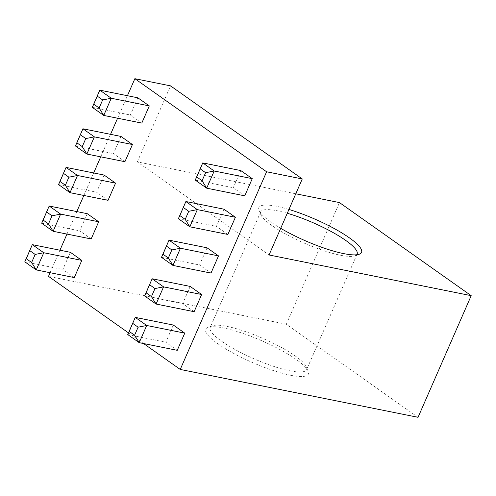 <?xml version="1.0" encoding="UTF-8"?>
<svg xmlns="http://www.w3.org/2000/svg" width="496" height="496" viewBox="0 0 496 496"><rect width="100%" height="100%" fill="white"/><g stroke="black" fill="none" stroke-linecap="round" stroke-linejoin="round"><path stroke-width="0.37" stroke-dasharray="2.48 1.86" d="M289.807 370.779A52.626 11.117 23.6 0 0 306.615 369.65A52.626 11.117 23.6 0 0 306.441 366.947A52.626 11.117 23.6 0 0 262.843 338.39A52.626 11.117 23.6 0 0 212.269 325.81A52.626 11.117 23.6 0 0 210.168 327.515A52.626 11.117 23.6 0 0 236.09 350.077A52.626 11.117 23.6 0 0 289.807 370.779M290.501 375.249A56.023 11.836 23.6 0 0 308.208 371.175A56.023 11.836 23.6 0 0 261.801 340.777A56.023 11.836 23.6 0 0 207.967 327.379A56.023 11.836 23.6 0 0 228.489 350.505A56.023 11.836 23.6 0 0 290.501 375.249M288.945 209.461A56.023 11.836 23.6 0 0 259.061 210.422A56.023 11.836 23.6 0 0 280.705 228.315M295.79 193.793L137.324 161.901L269.055 254.981M418.054 417.31L286.322 324.229L339.469 202.585M287.283 213.268A52.626 11.117 23.6 0 0 260.654 211.947A52.626 11.117 23.6 0 0 260.834 214.65A52.626 11.117 23.6 0 0 291.381 237.045A52.626 11.117 23.6 0 0 340.293 255.217A52.626 11.117 23.6 0 0 355 255.793A52.626 11.117 23.6 0 0 356.643 254.783M137.324 161.901L170.543 85.87M143.586 343.548L128.495 332.884M286.322 324.229L48.509 276.365M70.358 252.303L62.849 269.483L74.301 277.574M173.309 325.047L165.8 342.234L177.252 350.325M87.234 213.677L79.726 230.863L91.177 238.954M190.185 286.428L182.677 303.608L194.128 311.699M104.104 175.057L96.596 192.237L108.047 200.328M207.055 247.808L199.553 264.988L210.998 273.079M120.981 136.437L113.472 153.617L124.924 161.708M223.932 209.182L216.423 226.368L227.875 234.459M137.851 97.811L130.343 114.998L141.794 123.089M50.102 272.707L59.935 250.207M66.979 234.081L76.812 211.581M83.855 195.461L93.682 172.961M100.725 156.841L110.558 134.335M117.602 118.215L127.429 95.716M240.802 170.562L233.3 187.742L244.745 195.833M195.244 180.085L233.3 187.742M92.293 107.341L130.343 114.998M178.374 218.705L216.423 226.368M75.423 145.96L113.472 153.617M161.498 257.331L199.553 264.988M58.547 184.58L96.596 192.237M144.627 295.951L182.677 303.608M41.676 223.206L79.726 230.863M127.751 334.571L165.8 342.234M24.8 261.826L62.849 269.483M212.269 325.81L207.967 327.379M306.441 366.947L308.208 371.175M355 255.793L359.309 254.219M260.834 214.65L259.061 210.422M260.654 211.947L210.168 327.515M357.108 254.088L306.615 369.65"/><path stroke-width="0.74" d="M127.429 95.716L134.869 78.69L170.543 85.87L302.269 178.951L266.6 171.771L180.24 369.446L143.586 343.548M134.869 78.69L266.6 171.771M280.705 228.315A56.023 11.836 23.6 0 0 343.647 253.605A56.023 11.836 23.6 0 0 359.309 254.219A56.023 11.836 23.6 0 0 344.503 234.571A56.023 11.836 23.6 0 0 288.945 209.461M302.269 178.951L269.055 254.981L471.2 295.666L339.469 202.585L295.79 193.793M471.2 295.666L418.054 417.31L180.24 369.446M356.643 254.783A52.626 11.117 23.6 0 0 357.108 254.088A52.626 11.117 23.6 0 0 336.238 234.372A52.626 11.117 23.6 0 0 287.283 213.268M128.495 332.884L48.509 276.365L50.102 272.707M81.809 260.394L70.358 252.303L32.308 244.646L43.76 252.737L81.809 260.394L74.301 277.574L36.251 269.917L24.8 261.826L32.308 244.646L26.263 258.695L31.639 262.489L35.154 254.429L29.785 250.635M184.76 333.138L173.309 325.047L135.259 317.39L146.711 325.481L184.76 333.138L177.252 350.325L139.202 342.662L127.751 334.571L135.259 317.39L129.22 331.44L134.59 335.234L138.111 327.18L132.742 323.386M98.679 221.768L87.234 213.677L49.178 206.02L60.63 214.111L98.679 221.768L91.177 238.954L53.122 231.297L41.676 223.206L49.178 206.02L43.14 220.075L48.509 223.87L52.03 215.81L46.661 212.015M201.636 294.519L190.185 286.428L152.136 278.771L163.581 286.862L201.636 294.519L194.128 311.699L156.079 304.042L144.627 295.951L152.136 278.771L146.091 292.82L151.46 296.614L154.981 288.554L149.612 284.76M115.556 183.148L104.104 175.057L66.055 167.4L77.506 175.491L115.556 183.148L108.047 200.328L69.998 192.671L58.547 184.58L66.055 167.4L60.01 181.449L65.385 185.244L68.907 177.184L63.531 173.389M218.507 255.899L207.055 247.808L169.006 240.145L180.457 248.236L218.507 255.899L210.998 273.079L172.949 265.422L161.498 257.331L169.006 240.145L162.967 254.2L168.336 257.994L171.858 249.934L166.489 246.14M132.426 144.528L120.981 136.437L82.925 128.78L94.376 136.871L132.426 144.528L124.924 161.708L86.868 154.051L75.423 145.96L82.925 128.78L76.886 142.829L82.255 146.624L85.777 138.564L80.408 134.769M235.383 217.273L223.932 209.182L185.882 201.525L197.327 209.616L235.383 217.273L227.875 234.459L189.825 226.796L178.374 218.705L185.882 201.525L179.837 215.574L185.206 219.368L188.728 211.315L183.359 207.514M149.302 105.902L137.851 97.811L99.801 90.154L111.253 98.245L149.302 105.902L141.794 123.089L103.745 115.432L92.293 107.341L99.801 90.154L93.763 104.203L99.132 107.998L102.653 99.944L97.278 96.15M59.935 250.207L66.979 234.081M76.812 211.581L83.855 195.461M93.682 172.961L100.725 156.841M110.558 134.335L117.602 118.215M252.253 178.653L240.802 170.562L202.752 162.905L214.204 170.996L252.253 178.653L244.745 195.833L206.696 188.176L202.083 180.749L205.604 172.689L214.204 170.996L206.696 188.176L195.244 180.085L202.752 162.905L196.714 176.954L202.083 180.749M205.604 172.689L200.235 168.894M195.244 180.085L196.714 176.954M102.653 99.944L111.253 98.245L103.745 115.432L99.132 107.998M92.293 107.341L93.763 104.203M188.728 211.315L197.327 209.616L189.825 226.796L185.206 219.368M178.374 218.705L179.837 215.574M85.777 138.564L94.376 136.871L86.868 154.051L82.255 146.624M75.423 145.96L76.886 142.829M171.858 249.934L180.457 248.236L172.949 265.422L168.336 257.994M161.498 257.331L162.967 254.2M68.907 177.184L77.506 175.491L69.998 192.671L65.385 185.244M58.547 184.58L60.01 181.449M154.981 288.554L163.581 286.862L156.079 304.042L151.46 296.614M144.627 295.951L146.091 292.82M52.03 215.81L60.63 214.111L53.122 231.297L48.509 223.87M41.676 223.206L43.14 220.075M138.111 327.18L146.711 325.481L139.202 342.662L134.59 335.234M127.751 334.571L129.22 331.44M35.154 254.429L43.76 252.737L36.251 269.917L31.639 262.489M24.8 261.826L26.263 258.695"/></g></svg>
